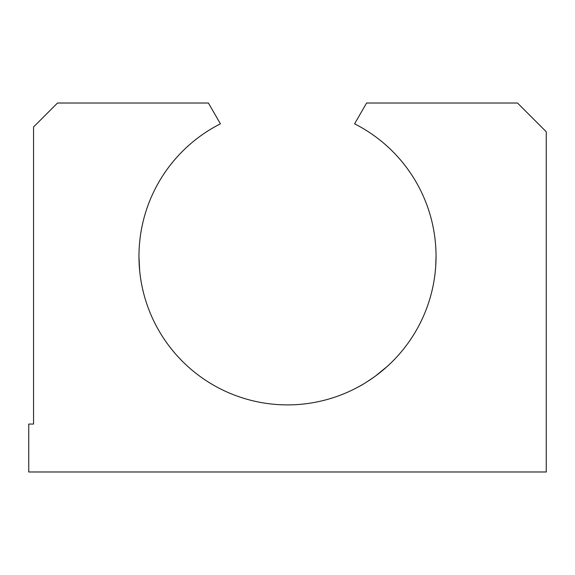 <?xml version="1.0" encoding="UTF-8"?>
<svg xmlns="http://www.w3.org/2000/svg" width="575" height="575" viewBox="0 0 575 575"><rect width="100%" height="100%" fill="white"/><g stroke="black" fill="none" stroke-linecap="round" stroke-linejoin="round"><path stroke-width="0.86" d="M435.491 269.136L435.297 271.184M435.038 273.607L435.138 272.715M435.21 272.047L435.649 267.109M435.728 265.952L436.044 256.357A148.544 148.544 0 0 0 354.588 123.826L366.598 103.018L517.5 103.018L546.25 131.768L546.25 471.982L28.75 471.982L28.75 424.062L33.544 424.062L33.544 126.982L57.5 103.018L208.402 103.018L220.412 123.826A148.544 148.544 0 0 0 287.5 404.893A148.544 148.544 0 0 0 436.044 256.357C436.008 252.547 436.008 252.547 436.044 256.357M361.467 385.171L359.195 386.45M375.331 376.143C367.928 381.326 362.545 384.754 359.195 386.45C362.559 384.747 367.942 381.318 375.331 376.143L387.212 366.455M436.008 259.641L435.864 263.544M139.682 270.976L138.956 256.357C138.992 252.547 138.992 252.547 138.956 256.357M139.049 261.553L139.229 265.355M139.344 267.066L139.581 269.941M139.581 269.963L139.811 272.284M139.833 272.442L139.768 271.838M138.963 257.887L138.992 259.634M138.985 253.482L138.97 254.208M138.97 254.301L138.956 255.839"/></g></svg>

